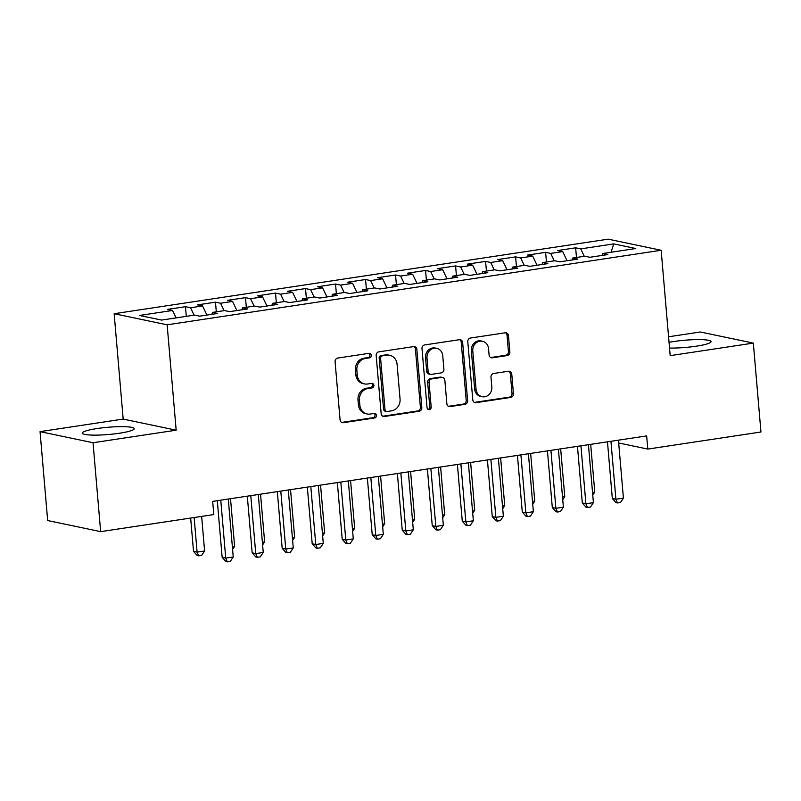 <?xml version="1.0" encoding="UTF-8"?>
<svg xmlns="http://www.w3.org/2000/svg" width="801" height="801" viewBox="0 0 801 801"><rect width="100%" height="100%" fill="white"/><g stroke="black" fill="none" stroke-linecap="round" stroke-linejoin="round"><path stroke-width="1.2" d="M371.314 355.284A2.293 2.063 101.8 0 0 369.051 353.331L337.752 358.057A3.274 2.944 101.8 0 0 335.088 361.732L340.075 419.914A3.274 2.944 101.8 0 0 343.299 422.698L374.598 417.972A2.293 2.063 101.8 0 0 374.878 413.466A2.293 2.063 101.8 0 0 374.207 413.446L370.162 414.057A10.483 9.422 101.8 0 1 367.118 413.977A10.483 9.422 101.8 0 1 359.849 405.136L359.429 400.29A10.483 9.422 101.8 0 1 367.969 388.525L372.024 387.914A2.293 2.063 101.8 0 0 372.295 383.409A2.293 2.063 101.8 0 0 371.634 383.389L367.579 383.999A10.483 9.422 101.8 0 1 364.545 383.919A10.483 9.422 101.8 0 1 357.266 375.078L356.856 370.232A10.483 9.422 101.8 0 1 365.396 358.468L369.441 357.857A2.293 2.063 101.8 0 0 371.314 355.284M364.545 383.919L363.113 383.619A10.483 9.422 101.8 0 1 355.834 374.778L355.424 369.932A10.483 9.422 101.8 0 1 363.964 358.167L368.009 357.556A2.293 2.063 101.8 0 0 368.971 353.341M341.657 422.417A3.274 2.944 101.8 0 0 341.867 422.397L373.166 417.671A2.293 2.063 101.8 0 0 374.127 413.466M367.118 413.977L365.687 413.676A10.483 9.422 101.8 0 1 358.417 404.835L357.997 399.989A10.483 9.422 101.8 0 1 366.538 388.225L370.593 387.614A2.293 2.063 101.8 0 0 371.544 383.399M669.536 348.055A26.032 3.625 -4.9 0 0 696.289 346.182A26.032 3.625 -4.9 0 0 711.058 341.616A26.032 3.625 -4.9 0 0 673.951 341.496A26.032 3.625 -4.9 0 0 669.045 342.337M97.091 428.545A26.032 3.625 -4.9 0 0 82.323 433.111A26.032 3.625 -4.9 0 0 119.429 433.231A26.032 3.625 -4.9 0 0 134.198 428.665A26.032 3.625 -4.9 0 0 97.091 428.545M507.193 355.564A3.274 2.944 101.8 0 0 509.857 351.889L508.455 335.569A3.274 2.944 101.8 0 0 505.231 332.785L470.477 338.032A3.274 2.944 101.8 0 0 467.804 341.707L472.79 399.879A3.274 2.944 101.8 0 0 476.014 402.673L510.778 397.426A3.274 2.944 101.8 0 0 513.451 393.752L511.759 374.037A3.274 2.944 101.8 0 0 508.535 371.243L493.656 373.486A3.274 2.944 101.8 0 0 490.983 377.171L491.824 386.943A8.761 7.88 101.8 0 1 482.142 396.705A8.761 7.88 101.8 0 1 476.064 389.326L472.78 351.018A8.761 7.88 101.8 0 1 482.462 341.256A8.761 7.88 101.8 0 1 488.54 348.645L489.091 355.023A3.274 2.944 101.8 0 0 492.315 357.817L507.193 355.564L505.761 355.264A3.274 2.944 101.8 0 0 508.425 351.589L507.023 335.269A3.274 2.944 101.8 0 0 505.451 332.755M646.667 435.904L212.676 501.396L213.807 514.562L100.656 531.644L93.026 442.733L176.17 430.187L167.139 324.816L661.155 250.272L670.187 355.644L753.33 343.098L760.95 431.999L647.799 449.081L646.667 435.904M416.84 349.396A3.274 2.944 101.8 0 0 413.616 346.603L378.853 351.849A3.274 2.944 101.8 0 0 376.18 355.534L381.166 413.706A3.274 2.944 101.8 0 0 384.39 416.5L419.153 411.253A3.274 2.944 101.8 0 0 421.827 407.579L416.84 349.396L415.409 349.096A3.274 2.944 101.8 0 0 413.827 346.583M424.66 344.941L459.424 339.694A3.274 2.944 101.8 0 1 462.648 342.478L467.634 400.66A3.274 2.944 101.8 0 1 464.97 404.335L450.092 406.588A3.274 2.944 101.8 0 1 446.868 403.794L444.845 380.205A3.274 2.944 101.8 0 0 441.621 377.411L431.749 378.903A3.274 2.944 101.8 0 0 429.086 382.578L431.188 407.148A2.293 2.063 101.8 0 1 427.063 407.769L421.997 348.615A3.274 2.944 101.8 0 1 424.66 344.941M167.139 324.816L114.153 313.712L608.179 239.159L661.155 250.272M186.293 316.355L185.462 306.693L167.459 309.406L172.535 310.478L139.524 315.454L161.572 320.08L194.593 315.093L199.669 316.165L217.682 313.441L212.595 312.38L224.6 310.568L229.687 311.639L247.689 308.916L242.613 307.854L254.618 306.042L259.704 307.103L277.707 304.39L272.62 303.319L284.625 301.506L289.712 302.578L307.724 299.854L302.638 298.793L314.643 296.981L319.729 298.052L337.732 295.329L332.655 294.267L344.66 292.455L349.737 293.516L367.749 290.803L362.663 289.732L374.668 287.919L379.754 288.991L397.767 286.267L392.68 285.206L404.685 283.394L409.772 284.455L427.774 281.742L422.688 280.68L434.693 278.868L439.779 279.929L457.792 277.216L452.705 276.145L464.71 274.332L469.797 275.404L487.799 272.68L482.723 271.619L494.728 269.807L499.804 270.868L517.816 268.155L512.73 267.093L524.735 265.281L529.821 266.343L547.834 263.629L542.748 262.558L554.753 260.746L559.839 261.817L577.841 259.093L572.755 258.032L584.76 256.22L589.846 257.281L607.859 254.568L602.773 253.506L602.022 255.449M185.462 306.693L190.548 307.754L202.553 305.942L206.908 315.073M216.3 311.819L215.479 302.167L197.467 304.881L202.553 305.942M215.479 302.167L220.555 303.229L232.56 301.416L236.916 310.548M246.318 307.294L245.486 297.632L227.484 300.355L232.56 301.416M245.486 297.632L250.573 298.703L262.578 296.891L266.933 306.012M276.335 302.758L275.504 293.106L257.491 295.819L262.578 296.891M275.504 293.106L280.59 294.167L292.595 292.355L296.941 301.486M306.342 298.232L305.521 288.58L287.509 291.294L292.595 292.355M305.521 288.58L310.598 289.642L322.603 287.829L326.958 296.961M336.36 293.707L335.529 284.045L317.526 286.768L322.603 287.829M335.529 284.045L340.615 285.116L352.62 283.304L356.976 292.425M366.367 289.171L365.546 279.519L347.534 282.232L352.62 283.304M365.546 279.519L370.623 280.58L382.628 278.768L386.983 287.899M396.385 284.645L395.554 274.993L377.551 277.707L382.628 278.768M395.554 274.993L400.64 276.055L412.645 274.242L417.001 283.364M426.402 280.12L425.571 270.458L407.559 273.181L412.645 274.242M425.571 270.458L430.658 271.529L442.663 269.717L447.008 278.838M456.41 275.584L455.589 265.932L437.576 268.645L442.663 269.717M455.589 265.932L460.665 266.993L472.67 265.181L477.026 274.312M486.427 271.058L485.596 261.406L467.594 264.12L472.67 265.181M485.596 261.406L490.683 262.468L502.688 260.655L507.043 269.777M516.435 266.533L515.614 256.871L497.601 259.594L502.688 260.655M515.614 256.871L520.69 257.942L532.705 256.13L537.05 265.251M546.452 261.997L545.621 252.345L527.619 255.058L532.705 256.13M545.621 252.345L550.708 253.406L562.713 251.594L567.068 260.725M576.47 257.471L575.639 247.819L557.626 250.533L562.713 251.594M575.639 247.819L580.725 248.881L613.736 243.894L635.784 248.52L602.773 253.506M572.755 258.032L572.014 259.975M580.725 248.881L584.259 256.3M613.736 243.894L611.083 252.245M542.748 262.558L541.997 264.51M550.708 253.406L554.242 260.826M512.73 267.093L511.989 269.036M520.69 257.942L524.234 265.351M482.723 271.619L481.972 273.562M490.683 262.468L494.217 269.887M452.705 276.145L451.954 278.097M460.665 266.993L464.21 274.413M422.688 280.68L421.947 282.623M430.658 271.529L434.192 278.938M392.68 285.206L391.929 287.148M400.64 276.055L404.175 283.474M362.663 289.732L361.922 291.684M370.623 280.58L374.167 288M332.655 294.267L331.904 296.21M340.615 285.116L344.15 292.525M302.638 298.793L301.887 300.735M310.598 289.642L314.142 297.061M272.62 303.319L271.879 305.271M280.59 294.167L284.125 301.587M242.613 307.854L241.862 309.797M250.573 298.703L254.107 306.112M212.595 312.38L211.854 314.322M220.555 303.229L224.1 310.648M190.548 307.754L194.082 315.173M618.692 442.973L647.799 449.081M753.33 343.098L700.344 331.994L668.575 336.78M176.17 430.187L123.184 419.083L40.05 431.629L93.026 442.733M40.05 431.629L47.67 520.54L100.656 531.644M123.184 419.083L114.153 313.712M172.535 310.478L176.08 317.887M382.748 416.22A3.274 2.944 101.8 0 0 382.958 416.2L417.721 410.953A3.274 2.944 101.8 0 0 420.395 407.278L415.409 349.096M382.477 355.884A2.293 2.063 101.8 0 0 380.615 358.468L384.991 409.531A2.293 2.063 101.8 0 0 387.243 411.484L391.519 410.833A10.483 9.422 101.8 0 0 400.059 399.068L397.066 364.165A10.483 9.422 101.8 0 0 389.787 355.324A10.483 9.422 101.8 0 0 386.753 355.243L381.046 355.594A2.293 2.063 101.8 0 0 379.183 358.167L380.615 358.468M386.583 411.464L385.151 411.163A2.293 2.063 101.8 0 1 383.559 409.231L379.183 358.167M389.787 355.324L388.355 355.023A10.483 9.422 101.8 0 0 385.321 354.943L386.753 355.243M381.046 355.594L385.321 354.943M448.45 406.307A3.274 2.944 101.8 0 0 448.66 406.287L463.539 404.034A3.274 2.944 101.8 0 0 466.202 400.36L461.216 342.177A3.274 2.944 101.8 0 0 459.634 339.674M442.573 377.441L441.141 377.141A3.274 2.944 101.8 0 0 440.19 377.111L430.317 378.603A3.274 2.944 101.8 0 0 427.654 382.277L429.757 406.848L431.188 407.148M427.974 409.401A2.293 2.063 101.8 0 0 429.757 406.848M442.743 355.714A8.761 7.88 101.8 0 0 436.665 348.325A8.761 7.88 101.8 0 0 426.983 358.097L428.145 371.594A3.274 2.944 101.8 0 0 431.359 374.377L441.231 372.886A3.274 2.944 101.8 0 0 443.904 369.211L442.743 355.714M436.665 348.325L435.233 348.024A8.761 7.88 101.8 0 0 425.551 357.797L426.983 358.097M430.417 374.347L428.986 374.047A3.274 2.944 101.8 0 1 426.713 371.294L425.551 357.797M490.673 357.536A3.274 2.944 101.8 0 0 490.883 357.516L505.761 355.264M482.462 341.256L481.031 340.956A8.761 7.88 101.8 0 0 471.348 350.718L472.78 351.018M482.142 396.705L480.71 396.405A8.761 7.88 101.8 0 1 474.633 389.026L471.348 350.718M474.372 402.392A3.274 2.944 101.8 0 0 474.582 402.372L509.346 397.126A3.274 2.944 101.8 0 0 512.019 393.451L510.327 373.737A3.274 2.944 101.8 0 0 508.745 371.223M190.658 518.057L193.522 551.368L197.096 552.119L204.605 550.988L201.632 516.405M194.132 517.536L197.096 552.119L198.638 555.834L197.206 555.534L193.522 551.368M204.605 550.988L201.642 555.383L198.638 555.834M217.301 500.695L222.157 557.366L225.732 558.117L220.766 500.174M233.241 556.985L230.277 561.381L227.284 561.841L225.732 558.117L233.241 556.985L228.275 499.043M227.284 561.841L225.852 561.541L222.157 557.366M232.37 546.793L234.613 546.452L230.518 498.703M234.613 546.452L232.59 549.456M262.378 542.267L264.63 541.927L260.535 494.177M264.63 541.927L262.608 544.93M247.309 496.169L252.165 552.84L255.749 553.591L250.783 495.639M263.249 552.46L260.295 556.855L257.291 557.306L255.749 553.591L263.249 552.46L258.282 494.507M257.291 557.306L255.859 557.005L252.165 552.84M277.326 491.634L282.182 548.315L285.767 549.065L280.791 491.113M293.266 547.934L290.312 552.33L287.309 552.78L285.767 549.065L293.266 547.934L288.3 489.982M287.309 552.78L285.877 552.48L282.182 548.315M292.395 537.741L294.638 537.401L290.543 489.641M294.638 537.401L292.625 540.405M322.402 533.206L324.655 532.865L320.56 485.116M324.655 532.865L322.633 535.869M307.334 487.108L312.2 543.779L315.774 544.53L310.808 486.587M323.284 543.398L320.32 547.794L317.316 548.254L315.774 544.53L323.284 543.398L318.307 485.456M317.316 548.254L315.884 547.954L312.2 543.779M337.351 482.582L342.207 539.253L345.792 540.004L340.825 482.052M353.291 538.873L350.337 543.268L347.334 543.719L345.792 540.004L353.291 538.873L348.325 480.92M347.334 543.719L345.902 543.418L342.207 539.253M352.42 528.68L354.673 528.34L350.578 480.59M354.673 528.34L352.65 531.343M367.369 478.047L372.225 534.728L375.799 535.479L370.833 477.526M383.309 534.347L380.345 538.743L377.351 539.193L375.799 535.479L383.309 534.347L378.342 476.395M377.351 539.193L375.919 538.893L372.225 534.728M382.437 524.154L384.68 523.814L380.585 476.054M384.68 523.814L382.658 526.818M397.376 473.521L402.232 530.192L405.817 530.943L400.85 473.001M413.316 529.811L410.362 534.207L407.359 534.657L405.817 530.943L413.316 529.811L408.35 471.869M407.359 534.657L405.927 534.367L402.232 530.192M412.445 519.619L414.698 519.278L410.603 471.529M414.698 519.278L412.675 522.282M427.394 468.996L432.25 525.666L435.834 526.417L430.858 468.465M443.333 525.286L440.38 529.681L437.376 530.132L435.834 526.417L443.333 525.286L438.367 467.333M437.376 530.132L435.944 529.831L432.25 525.666M442.462 515.093L444.705 514.753L440.62 467.003M444.705 514.753L442.693 517.756M457.401 464.46L462.267 521.141L465.842 521.892L460.875 463.939M473.351 520.76L470.387 525.156L467.384 525.606L465.842 521.892L473.351 520.76L468.375 462.808M467.384 525.606L465.952 525.306L462.267 521.141M472.47 510.567L474.723 510.227L470.628 462.467M474.723 510.227L472.7 513.231M487.419 459.934L492.275 516.605L495.859 517.356L490.893 459.414M503.358 516.224L500.405 520.62L497.401 521.071L495.859 517.356L503.358 516.224L498.392 458.282M497.401 521.071L495.969 520.78L492.275 516.605M502.487 506.032L504.74 505.691L500.645 457.942M504.74 505.691L502.718 508.695M517.436 455.409L522.292 512.079L525.867 512.83L520.9 454.878M533.376 511.699L530.412 516.094L527.418 516.545L525.867 512.83L533.376 511.699L528.41 453.746M527.418 516.545L525.987 516.245L522.292 512.079M532.505 501.506L534.748 501.166L530.652 453.406M534.748 501.166L532.725 504.169M547.443 450.873L552.31 507.554L555.884 508.305L550.918 450.352M563.383 507.173L560.43 511.569L557.426 512.019L555.884 508.305L563.383 507.173L558.417 449.221M557.426 512.019L555.994 511.719L552.31 507.554M562.512 496.98L564.765 496.64L560.67 448.88M564.765 496.64L562.743 499.644M577.461 446.347L582.317 503.018L585.901 503.769L580.925 445.827M593.401 502.638L590.447 507.033L587.443 507.484L585.901 503.769L593.401 502.638L588.435 444.695M587.443 507.484L586.012 507.193L582.317 503.018M592.53 492.445L594.773 492.104L590.687 444.355M594.773 492.104L592.76 495.108M607.468 441.822L612.334 498.492L615.909 499.243L610.943 441.291M623.418 498.112L620.455 502.507L617.451 502.958L615.909 499.243L623.418 498.112L618.442 440.16M617.451 502.958L616.019 502.658L612.334 498.492M363.964 358.167L365.396 358.468M355.424 369.932L356.856 370.232M355.834 374.778L357.266 375.078M370.593 387.614L372.024 387.914M366.538 388.225L367.969 388.525M357.997 399.989L359.429 400.29M358.417 404.835L359.849 405.136M373.166 417.671L374.598 417.972M341.867 422.397L343.299 422.698M368.009 357.556L369.441 357.857M420.395 407.278L421.827 407.579M417.721 410.953L419.153 411.253M382.958 416.2L384.39 416.5M383.559 409.231L384.991 409.531M461.216 342.177L462.648 342.478M466.202 400.36L467.634 400.66M463.539 404.034L464.97 404.335M448.66 406.287L450.092 406.588M440.19 377.111L441.621 377.411M430.317 378.603L431.749 378.903M427.654 382.277L429.086 382.578M426.713 371.294L428.145 371.594M490.883 357.516L492.315 357.817M474.633 389.026L476.064 389.326M510.327 373.737L511.759 374.037M512.019 393.451L513.451 393.752M509.346 397.126L510.778 397.426M474.582 402.372L476.014 402.673M507.023 335.269L508.455 335.569M508.425 351.589L509.857 351.889"/></g></svg>
